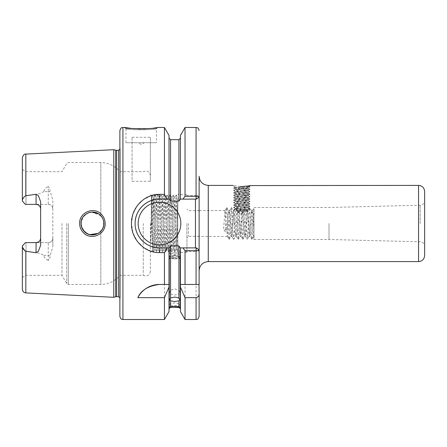 <?xml version="1.0" encoding="UTF-8"?>
<svg xmlns="http://www.w3.org/2000/svg" width="447" height="447" viewBox="0 0 447 447"><rect width="100%" height="100%" fill="white"/><g stroke="black" fill="none" stroke-linecap="round" stroke-linejoin="round"><path stroke-width="0.34" stroke-dasharray="2.23 1.68" d="M233.585 190.411L235.418 189.349L241.788 188.779C247.705 188.489 249.387 188.198 246.833 187.908L241.788 188.019L235.01 187.17L241.788 187.349C248.957 186.69 250.99 186.405 247.878 186.5L247.638 187.679L246.833 187.908L248.186 188.17L249.99 186.818L233.557 188.003L249.99 189.254L233.557 190.444L249.99 191.69L233.557 192.88L249.99 194.132L233.557 195.322L249.99 196.568L233.557 197.758L249.99 199.004L233.557 200.195L249.99 201.446L233.557 202.636L250.013 203.854L233.557 205.072L250.013 206.29L233.557 207.509L249.124 208.548L249.236 208.9C248.174 209.989 248.141 209.867 249.124 208.548L249.236 208.9C248.174 209.989 248.141 209.867 249.124 208.548M235.01 187.17L233.021 185.404L240.262 186.516M88.282 212.856L83.013 217.052L81.019 223.5C80.482 213.727 94.038 208.101 100.541 215.432C102.721 217.678 103.833 220.371 103.877 223.5C104.397 233.256 90.97 238.888 84.371 231.591C82.17 229.317 81.052 226.623 81.019 223.5L82.924 229.819L87.992 234.027M105.151 223.5C105.095 219.946 103.855 216.896 101.424 214.353C94.183 206.089 79.035 212.375 79.639 223.5C79.689 227.065 80.935 230.121 83.382 232.663C90.741 240.916 105.727 234.58 105.151 223.5M132.088 128.518L132.681 128.574M134.899 128.753L136.341 128.837M136.436 128.842L137.911 128.909M141.196 128.965L142.755 128.954M145.811 128.853L147.443 128.753M151.768 128.367L152.88 128.233M155.003 127.943L155.355 127.887M157.059 127.618L157.752 127.496L156.45 128.591C157.411 130.166 124.998 130.166 125.97 128.591L124.674 127.496M241.788 188.584L245.571 188.204L241.788 187.857L240.397 188.533L241.788 188.584M174.738 257.517A5.336 2.252 0 0 1 169.402 255.265A5.336 2.252 0 0 1 171.592 253.443A5.336 2.252 0 0 1 174.738 253.013A5.336 2.252 0 0 1 177.884 253.443A5.336 2.252 0 0 1 180.068 255.265A5.336 2.252 0 0 1 174.738 257.517M174.738 258.88A5.336 0.464 0 0 1 169.402 258.416A5.336 0.464 0 0 1 169.463 258.344A5.336 0.464 0 0 1 174.738 257.953A5.336 0.464 0 0 1 180.007 258.344A5.336 0.464 0 0 1 180.068 258.416A5.336 0.464 0 0 1 174.738 258.88M174.738 249.152A5.336 3.062 0 0 0 169.402 252.209A5.336 3.062 0 0 0 174.738 255.271A5.336 3.062 0 0 0 180.068 252.209A5.336 3.062 0 0 0 174.738 249.152M170.547 307.312L170.547 305.245L169.402 304.955L170.547 303.541L170.547 293.992L169.402 292.578L170.547 290.209L170.547 245.895L169.022 247.884L169.022 308.838L169.022 247.884L159.495 247.884L169.374 247.884L159.495 247.884C146.381 248.174 134.815 236.558 135.117 223.478C134.81 210.448 146.437 198.803 159.495 199.116A24.384 24.384 0 0 0 135.117 223.5A24.384 24.384 0 0 0 159.495 247.884L159.495 252.65L164.44 252.65L164.44 319.504M170.547 293.992L174.738 295.076L178.929 293.992L178.929 303.541L180.068 304.955L178.929 305.245L178.929 307.312M183.359 247.884L185.03 251.337L196.071 251.337L196.071 247.884L180.102 247.884L197.01 247.884L180.448 247.884L180.448 308.838L180.448 247.884L178.929 245.895L178.929 290.209L174.738 288.958L170.547 290.209M174.738 255.975A5.336 1.38 0 0 0 170.011 256.712A5.336 1.38 0 0 0 169.402 257.355A5.336 1.38 0 0 0 174.738 258.735A5.336 1.38 0 0 0 180.068 257.355A5.336 1.38 0 0 0 179.459 256.712A5.336 1.38 0 0 0 174.738 255.975M170.547 305.245L174.738 305.675L178.929 305.245M178.929 303.541L174.738 302.91L170.547 303.541M424.65 255.5L424.65 191.5M329.02 223.5L329.02 239.503L329.02 223.5M253.98 223.5L253.98 239.503L253.98 223.5M253.98 235.435L253.98 208.341L253.98 235.435L253.689 236.452L253.114 232.658L251.974 214.342L251.398 210.548L249.113 236.452L247.152 211.783L246.582 210.392L245.414 209.235L244.347 210.559L241.821 210.721L240.872 209.565L239.681 210.85L237.681 210.995L236.111 208.011C235.195 208.665 235.066 208.71 235.72 208.146L236.446 209.123L239.843 209.386L240.19 208.894L240.536 209.425L244.23 209.654L244.766 208.894L245.565 209.749L248.135 210.062L246.582 210.392M253.98 229.942L253.024 214.342L252.387 210.604L250.739 232.658L250.102 236.396L248.163 211.52L247.152 211.783M40.638 201.753L40.638 245.247M144.258 142.733L138.162 142.733L144.258 142.733L141.213 144.493L138.162 142.733M125.97 142.733L125.97 128.591C125.009 130.161 157.389 130.172 156.45 128.591L156.45 142.733L125.97 142.733L156.45 142.733M138.162 223.5A21.333 21.333 0 0 0 159.495 244.833A21.333 21.333 0 0 0 180.834 223.5A21.333 21.333 0 0 0 159.495 202.167A21.333 21.333 0 0 0 138.162 223.5M135.273 220.712A24.384 24.384 0 0 0 135.81 229.283M103.665 221.321L103.648 225.769M103.101 227.635L102.162 229.523M102.134 229.562L100.843 231.255L100.843 284.454L100.843 231.255L98.211 233.368M89.853 234.63L88.282 234.144M85.332 232.44L84.371 231.591M81.527 226.869L81.153 225.227M103.011 227.858L103.71 225.461M90.165 234.697L91.657 234.904M98.217 233.368L99.128 232.775M186.93 223.5L186.93 252.454L186.93 223.5M188.45 223.5L188.45 236.301L188.45 223.5M150.354 223.5L150.354 271.502L150.354 223.5M151.025 223.5L150.812 241.76L151.6 223.5C152.181 209.207 152.779 196.635 153.405 197.596L152.472 250.337L151.505 195.697L151.025 223.5M36.067 242.609L26.01 242.609L26.01 275.313L26.01 242.609L25.395 242.609L22.35 245.654L22.35 277.425L22.35 245.654L25.395 242.609L48.254 242.609L25.395 242.609L22.35 245.654L22.35 289.243M52.83 238.039A4.571 4.571 0 0 1 48.254 242.609L48.254 260.422C49.662 259.316 50.215 257.673 49.913 255.505C51.265 252.538 52.238 249.381 52.83 246.04L52.83 238.039C52.606 240.771 51.081 242.291 48.254 242.609A4.571 4.571 0 0 0 52.83 238.039L52.83 200.96C52.238 197.619 51.265 194.462 49.913 191.495C50.215 189.332 49.662 187.695 48.254 186.578L48.254 191.634L43.689 191.634C44.264 189.349 45.784 187.662 48.254 186.578M61.982 223.5L61.982 275.313L61.982 223.5M119.88 130.546L119.88 316.454M143.258 223.5L143.258 275.313L143.258 223.5M150.812 241.76L151.896 195.015L153.416 251.985L154.953 195.004L156.467 251.985L154.969 249.392L154.221 223.5C153.952 208.352 153.662 195.507 153.405 197.792L154.925 249.404L156.45 197.596L157.975 249.404L159.512 197.608L161.021 249.404L162.557 197.608L164.071 249.404L165.608 197.608L167.117 249.404L168.653 197.608L170.167 249.404L171.704 197.608L173.212 249.404L174.738 197.596L176.258 249.404L177.783 197.585L176.302 195.015L177.783 251.957L176.302 249.392L177.783 197.596L177.783 251.94L177.783 197.792M154.925 249.404L156.495 197.608L158.014 249.392L159.54 197.608L161.076 249.404L162.591 197.608L164.11 249.392L165.636 197.608L167.172 249.404L168.687 197.608L170.223 249.404L171.732 197.608L173.257 249.392L174.794 197.596L176.258 249.404M174.755 251.985L173.257 249.392L171.726 251.985L172.732 209.252L173.252 195.015L174.777 251.985L176.302 195.015M170.223 249.404L168.681 251.985L170.206 195.015L171.726 251.985M167.172 249.404L165.636 251.985L167.156 195.015L168.681 251.985M164.127 249.404L162.585 251.985L164.11 195.015L165.636 251.985M161.076 249.404L159.54 251.985L161.06 195.015L162.585 251.985M158.031 249.404L156.478 251.996L158.014 195.015L159.54 251.985M174.794 197.596L173.252 195.015L171.687 197.596M170.178 195.015L168.642 197.596M167.133 195.015L165.591 197.596M164.088 195.015L162.546 197.596M161.037 195.015L159.495 197.596M157.992 195.015L156.495 197.608L154.964 195.015M177.783 223.5L177.783 252.454L177.783 223.5M196.138 247.884L199.116 249.895L199.116 223.5L199.116 270.742M249.538 185.65L249.884 185.566M113.784 297.3L113.784 149.7M22.35 157.757L22.35 200.988C22.439 198.747 23.596 196.998 25.825 195.747C31.715 194.624 38.816 194.942 43.689 191.634M132.066 137.279L150.354 137.279L150.354 181.281L132.066 181.281L132.066 137.279L132.066 181.281M164.44 127.496L164.44 194.35L159.495 194.35L159.495 199.116L169.022 199.116L169.022 135.43M152.125 195.378L151.824 195.462M151.399 195.59L143.375 199.647L137.011 206.089L132.893 214.297L131.457 223.5L132.955 232.898L137.251 241.246L143.861 247.699L152.148 251.633M199.116 176.258L199.116 236.452L199.116 197.105L196.138 199.116M236.446 209.123L236.407 210.28L237.418 211.42L235.468 236.396L234.831 232.658L233.116 210.548L230.898 236.396L230.255 232.658L228.613 210.604L227.97 214.342L227.015 229.976L223.5 229.976L225.26 231.501L227.015 229.976M237.418 211.42L238.396 211.939L238.016 212.811L238.296 212.861L237.022 232.658L236.452 236.452L234.167 210.548L231.881 236.452L229.596 210.548L227.311 236.452L225.025 210.548L223.5 229.976M245.565 209.749L245.409 210.738L246.537 211.587L244.543 236.452L242.665 212.498L241.911 211.772L241.821 210.721M246.537 211.587L247.621 211.381L245.599 236.452L243.704 212.403L242.665 212.498M240.536 209.425L240.475 210.498L241.738 211.939L241.782 213.208L239.972 236.452L237.681 210.995M241.782 213.208L242.833 213.213L241.022 236.452L239.145 212.465L238.078 212.359M244.498 210.224L241.654 210.403M240.397 188.533L235.418 189.098L248.152 190.316L235.418 191.54L248.152 192.758L235.418 193.976L248.186 195.155L235.418 196.412L248.186 197.596L235.385 198.814L248.186 200.032L235.385 201.251L248.186 202.469L235.385 203.692L248.186 204.91L235.385 206.128L248.186 207.347L236.357 208.347M235.418 189.349L248.186 190.606L235.385 191.824L248.186 193.043L235.385 194.266L248.186 195.484L235.418 196.663L248.186 197.92L235.418 199.099L248.186 200.357L235.418 201.541L248.186 202.798L235.418 203.977L248.186 205.234L235.418 206.413L248.186 207.676L236.513 208.66M245.571 188.204C248.068 188.031 248.755 187.857 247.638 187.679L248.186 187.841M236.295 208.777L240.022 209.067M240.374 209.09L244.392 209.341M247.621 211.381L248.135 210.062L248.163 211.52M245.347 209.408L248.186 209.783L246.375 210.084M239.866 210.515L237.525 210.677M238.318 211.716L239.681 210.459L239.843 209.386M237.374 211.319L238.631 211.414M241.738 211.939L243.023 212.012L244.123 210.671L244.23 209.654M241.576 211.604L243.185 211.699M240.19 208.894L238.212 239.503L236.111 208.011C235.195 208.665 235.066 208.71 235.72 208.146L233.697 239.452L233.071 234.815L231.356 207.497L229.121 239.452L228.495 234.815L226.836 207.548L226.21 212.185L225.26 231.501M244.766 208.894L242.782 239.503L240.872 209.565M238.296 212.861L238.346 212.359M233.585 207.542L235.306 208.525L234.831 209.341L235.066 209.062L235.508 209.677L234.513 210.14L234.831 209.341M235.066 209.062L233.557 209.95L234.513 210.14C232.976 209.984 233.306 209.827 235.508 209.677M242.833 213.213L243.023 212.012M239.681 210.85L239.849 211.867L239.145 212.465M252.387 210.604L253.98 208.341L251.979 239.452L251.354 234.815L249.644 207.497L247.353 239.503L245.414 209.235M178.929 290.209L180.068 292.578L178.929 293.992M178.929 245.895L170.547 245.895M22.624 247.487L22.35 246.012M152.813 251.812L153.908 252.063M153.964 252.074L159.495 252.65M167.156 199.116L164.44 194.35M169.022 199.116L170.547 201.105L178.929 201.105L180.448 199.116L180.448 138.162L180.448 199.116L197.01 199.116L180.102 199.116L196.071 199.116L196.071 195.663L185.03 195.663L183.359 199.116M180.448 135.43L180.448 199.116M185.03 127.496L185.03 195.663M199.116 316.454L199.116 196.272C198.954 195.903 197.937 195.702 196.071 195.663L196.071 127.496M164.44 252.65L167.156 247.884M169.022 247.884L169.022 311.57M180.448 247.884L180.448 311.57M185.03 251.337L185.03 319.504M196.071 319.504L196.071 251.337C197.937 251.298 198.954 251.097 199.116 250.728L197.01 247.884L199.116 250.728M49.913 191.495A4.571 2.073 0 0 1 48.254 191.634L48.254 204.391L25.395 204.391L22.35 201.346L22.35 169.575L22.35 200.988M48.254 260.422C45.79 259.344 44.27 257.656 43.689 255.366C38.777 252.047 31.726 252.382 25.825 251.253L25.825 292.897M52.83 246.04L52.83 200.96M119.88 223.5L119.88 171.687L119.88 223.5M103.106 219.371L102.123 217.421M91.585 212.101L100.843 215.745L100.843 162.546L100.843 215.745L102.134 217.432M103.028 219.181L103.715 221.595M90.344 212.269L91.624 212.101M98.172 213.61L99.726 214.689M89.769 212.392L88.305 212.85M85.316 214.566L84.181 215.61M82.958 217.13L82.147 218.549M81.516 220.164L81.147 221.807M48.254 204.391C51.075 204.704 52.601 206.229 52.83 208.961A4.571 4.571 0 0 0 48.254 204.391L25.395 204.391L26.01 204.391L26.01 171.687L26.01 204.391L36.067 204.391M22.35 201.346L25.395 204.391L22.35 201.346M195.462 199.116L195.462 247.884M185.03 284.454L199.004 284.454M159.495 284.454L164.44 284.454M197.01 199.116L199.116 196.272L197.01 199.116M150.354 137.279L150.354 181.281M248.152 209.822L248.459 209.492L248.135 210.062M244.347 210.559L244.442 211.649L243.704 212.403M249.588 207.548L249.18 208.246L248.152 207.637M250.549 185.404L249.398 186.427L247.878 186.5L249.99 186.818M249.236 208.9L236.642 209.604M236.407 210.28L239.681 210.459M240.475 210.498L244.123 210.671M245.409 210.738L248.024 210.889M248.258 211.425L246.794 211.52M244.442 211.649L241.911 211.772M239.849 211.867L237.737 211.979M241.542 212.984L242.995 213.051M233.585 209.978L234.513 210.14M238.016 212.811L238.335 212.828M241.788 187.349L241.788 186.55M420.191 223.5L420.191 205.223L420.191 223.5M66.732 223.5L66.732 283.538L66.732 223.5M68.318 223.5L68.318 284.454L68.318 223.5M208.263 261.596L208.263 185.404M418.554 185.404L418.554 261.596M122.925 319.504L122.925 127.496M120.165 223.5L120.165 298.775L120.165 223.5M118.354 296.691L118.354 150.309M116.298 296.691L116.298 150.309M115.823 296.752L115.823 150.248M25.825 195.747L25.825 154.103M170.547 201.105L170.547 139.688M178.929 139.688L178.929 201.105M49.913 255.505A4.571 2.073 0 0 0 48.254 255.366L43.689 255.366M177.884 253.443L174.738 252.477L171.592 253.443M169.402 299.926L169.402 255.265M180.007 258.344L174.738 255.349L169.463 258.344M169.402 307.508L169.402 258.416M169.402 292.578L169.402 252.209M179.459 256.712L174.738 254.382L170.011 256.712M169.402 304.955L169.402 257.355M253.98 207.497L329.02 207.497L420.191 205.223L422.164 204.726C422.164 204.754 424.298 203.938 424.65 200.658M253.98 239.503L329.02 239.503L420.191 241.777L422.164 242.274C422.164 242.246 424.298 243.062 424.65 246.342M250.169 236.452L249.113 236.452M252.454 210.548L251.398 210.548M199.116 236.301L188.45 236.301L186.93 237.826M152.472 250.337L150.354 252.454M22.35 277.425L26.01 275.313L61.982 275.313L66.732 283.538L68.318 284.454L100.843 284.454C108.571 284.292 114.918 281.241 119.88 275.313L143.258 275.313C147.119 276.833 149.488 275.564 150.354 271.502M186.93 252.454L177.783 252.454M119.88 297.512L120.182 298.523L120.182 223.5L120.182 298.523L119.88 300.82M236.452 236.452L235.401 236.452M231.881 236.452L230.831 236.452M227.311 236.452L199.116 236.452M229.596 210.548L228.546 210.548M234.167 210.548L233.116 210.548M225.025 210.548L199.116 210.548M245.599 236.452L244.543 236.452M241.022 236.452L239.972 236.452M235.385 206.453L235.385 206.128M235.385 204.016L235.385 203.692M235.385 201.58L235.385 201.251M235.385 199.138L235.385 198.814M235.385 196.702L235.385 196.373M235.385 194.266L235.385 193.937M235.385 191.824L235.385 191.5M235.385 189.388L235.385 189.059M248.186 207.676L248.186 207.347M248.186 205.234L248.186 204.91M248.186 202.798L248.186 202.469M248.186 200.357L248.186 200.032M248.186 197.92L248.186 197.596M248.186 195.484L248.186 195.155M248.186 193.043L248.186 192.718M248.186 190.606L248.186 190.282M233.697 239.452L235.468 236.396M231.406 207.548L233.183 210.604M229.121 239.452L230.898 236.396M226.836 207.548L228.613 210.604M238.268 239.452L240.039 236.396M242.838 239.452L244.61 236.396M236.385 236.396L238.156 239.452M231.814 236.396L233.585 239.452M229.529 210.604L231.3 207.548M227.244 236.396L229.015 239.452M224.958 210.604L226.73 207.548M240.955 236.396L242.732 239.452M199.116 210.699L188.45 210.699L186.93 209.174M119.88 149.488L120.182 148.477L120.182 223.5L120.182 148.477L119.88 146.18M186.93 194.546L177.783 194.546M22.35 169.575L26.01 171.687L61.982 171.687L66.732 163.462L68.318 162.546L100.843 162.546C108.571 162.708 114.918 165.759 119.88 171.687L143.258 171.687C147.119 170.167 149.488 171.436 150.354 175.498M151.896 195.015L151.499 195.702L150.354 194.546M176.274 249.392L174.777 251.985M171.704 197.608L170.206 195.015M168.653 197.608L167.156 195.015M165.608 197.608L164.11 195.015M162.557 197.608L161.06 195.015M159.512 197.608L158.014 195.015M154.941 249.392L153.444 251.985M153.416 197.608L151.919 195.015M153.416 251.985L152.466 250.331M154.941 195.015L153.444 197.608M159.512 251.985L158.014 249.392M162.563 251.985L161.065 249.392M165.608 251.985L164.11 249.392M168.659 251.985L167.161 249.392M171.704 251.985L170.206 249.392M176.274 195.015L174.777 197.608M253.98 236.452L253.689 236.452M180.068 304.955L180.068 257.355M180.068 292.578L180.068 252.209M180.068 307.508L180.068 258.416M180.068 299.926L180.068 255.265M249.18 236.396L247.409 239.452M251.465 210.604L249.694 207.548M253.756 236.396L251.979 239.452M245.532 236.396L247.303 239.452M251.873 239.452L250.102 236.396M248.152 207.386L249.99 206.318M235.418 206.168L233.585 205.1M248.152 204.95L249.99 203.882M235.418 203.726L233.585 202.664M248.152 202.508L249.99 201.446M235.418 201.29L233.585 200.228M248.152 200.072L249.99 199.004M235.418 198.854L233.585 197.786M248.152 197.635L249.99 196.568M235.418 196.412L233.585 195.35M248.152 195.194L249.99 194.132M235.418 193.976L233.585 192.908M248.152 192.758L249.99 191.69M235.418 191.54L233.585 190.472M248.152 190.316L249.99 189.254M235.418 189.098L233.585 188.036M249.99 186.757L249.398 186.41M233.585 187.975L235.01 187.148M249.99 189.193L248.152 188.131M249.99 191.634L248.152 190.567M233.585 192.853L235.418 191.785M249.99 194.071L248.152 193.003M233.585 195.289L235.418 194.227M249.99 196.507L248.152 195.445M233.585 197.73L235.418 196.663M249.99 198.949L248.152 197.881M233.585 200.167L235.418 199.099M249.99 201.385L248.152 200.323M233.585 202.603L235.418 201.541M249.99 203.821L248.152 202.759M233.585 205.044L235.418 203.977M249.99 206.263L248.152 205.195M233.585 207.481L235.418 206.413"/><path stroke-width="0.67" d="M240.262 186.516L241.788 186.55C230.479 185.298 230.479 185.298 241.788 186.55L247.962 185.974M100.541 215.426C94.032 208.101 80.488 213.727 81.019 223.5C81.052 226.623 82.175 229.317 84.371 231.591C90.976 238.888 104.391 233.261 103.877 223.5C103.833 220.371 102.721 217.678 100.541 215.426M79.639 223.5C79.041 212.375 94.177 206.089 101.424 214.353C103.855 216.896 105.095 219.946 105.151 223.5C105.721 234.586 90.747 240.916 83.382 232.663C80.935 230.121 79.689 227.065 79.639 223.5M122.925 319.504C122.025 318.918 121.327 320.622 119.88 316.454L119.88 130.546C121.327 126.378 122.025 128.082 122.925 127.496L122.925 319.504L164.44 319.504L169.022 311.57L169.022 284.454L164.44 284.454L164.44 252.65L159.495 252.65C144.409 252.98 131.144 239.156 131.457 223.5C131.178 207.805 144.37 194.048 159.495 194.35L164.44 194.35L164.44 127.496L157.752 127.496C158.763 129.094 123.646 129.088 124.674 127.496L132.088 128.518M132.681 128.574L134.899 128.753M137.911 128.909L141.196 128.965M143.018 128.948L144.442 128.909M144.565 128.904L145.811 128.853M147.443 128.753L151.768 128.367M152.935 128.222L155.003 127.943M155.355 127.887L157.059 127.618M159.495 284.454A24.384 24.384 0 0 0 137.821 297.668C141.068 290.226 148.298 285.823 159.495 284.454L169.022 284.454L169.022 247.884L170.547 245.895L170.547 298.009L169.402 299.926L170.547 300.797L170.547 306.642C169.027 307.475 169.027 307.665 170.547 307.218L169.022 308.838M170.547 298.009L174.738 297.054L178.929 298.009L178.929 245.895L180.102 247.884L196.138 247.884L196.071 250.739L185.03 250.739L182.991 247.884M180.448 308.838L178.929 307.218C180.443 307.665 180.443 307.475 178.929 306.642L178.929 300.797L174.738 301.557L170.547 300.797M169.402 307.508L170.547 307.218L180.068 307.508M170.547 306.642L174.738 306.357L178.929 306.642M36.067 194.266L25.825 195.747C23.596 196.998 22.439 198.747 22.35 200.988L25.395 204.391L36.067 204.391A4.571 4.571 0 0 1 40.638 208.961C40.414 206.229 38.889 204.709 36.067 204.391L36.067 194.266L38.375 195.613L40.638 201.753L40.638 245.247L38.375 251.387L36.067 252.734L36.067 242.609A4.571 4.571 0 0 0 40.638 238.039C40.409 240.771 38.889 242.296 36.067 242.609L25.395 242.609L22.35 246.012C22.439 248.253 23.596 250.002 25.825 251.253L36.067 252.734M138.162 223.5A21.333 21.333 0 0 0 159.495 244.833A21.333 21.333 0 0 0 180.834 223.5A21.333 21.333 0 0 0 159.495 202.167A21.333 21.333 0 0 0 138.162 223.5M164.44 194.35L167.156 199.116L159.495 199.116A24.384 24.384 0 0 0 143.107 205.452M142.984 205.564A24.384 24.384 0 0 0 135.273 220.712M152.125 195.378L159.495 194.35L159.495 199.116C146.392 198.826 134.832 210.431 135.117 223.5C134.798 236.541 146.426 248.197 159.495 247.884L167.156 247.884L164.44 252.65M103.648 225.769L103.101 227.635M102.162 229.523L99.128 232.775M98.211 233.368L89.853 234.63M88.282 234.144L85.332 232.44M84.371 231.591L81.527 226.869M81.153 225.227L81.147 221.807M102.134 229.562L103.011 227.858M103.71 225.461L103.715 221.595M87.992 234.027L90.165 234.697M91.657 234.904L98.217 233.368M233.021 185.404L208.263 185.404L208.263 261.596C202.709 262.138 199.658 265.188 199.116 270.742L199.116 249.895L199.116 284.454L185.03 284.454L185.03 250.739M424.65 191.5L424.65 255.5C424.287 259.204 422.259 261.238 418.554 261.596L418.554 185.404C422.259 185.762 424.287 187.796 424.65 191.5M248.124 185.946L248.968 185.779M249.085 185.751L249.538 185.65M249.884 185.566L418.554 185.404M241.788 186.55C253.091 185.298 253.091 185.298 241.788 186.55M115.823 150.248L116.298 150.309L116.298 296.691L115.823 296.752L115.823 150.248L113.784 149.7L113.784 297.3L25.825 292.897C23.702 292.595 22.54 291.377 22.35 289.243L22.35 246.012M151.824 195.462L151.399 195.59M178.929 300.797L180.068 299.926L178.929 298.009M178.929 245.895L170.547 245.895M25.004 250.935L22.624 247.487M152.148 251.633L152.813 251.812M164.44 319.504L164.44 297.668L169.022 287.069M137.821 297.668L164.44 297.668M169.022 247.884L167.156 247.884M180.448 287.069L185.03 297.668L185.03 319.504L180.448 311.57L180.448 284.454L185.03 284.454L180.448 284.454L180.448 247.884M199.116 196.272L199.116 249.895C198.893 250.432 197.876 250.711 196.071 250.739L196.071 284.454M167.156 199.116L169.022 199.116L169.022 135.43L164.44 127.496M170.547 201.105L178.929 201.105L178.929 139.688L170.547 139.688L170.547 201.105L169.022 199.116M182.991 199.116L185.03 196.261L196.071 196.261L196.138 199.116L180.448 199.116L180.448 135.43L185.03 127.496L196.071 127.496C196.959 128.082 197.658 126.367 199.116 130.546M185.03 196.261L185.03 127.496M196.071 127.496L196.071 196.261C197.876 196.283 198.893 196.568 199.116 197.105L199.116 176.258C199.658 181.812 202.709 184.862 208.263 185.404M199.116 293.679L199.116 316.454C197.568 320.745 197.01 318.851 196.071 319.504L196.071 297.668C198.105 297.199 199.122 295.869 199.116 293.679L199.004 284.454M185.03 297.668L196.071 297.668M180.448 199.116L178.929 201.105M22.35 200.988L22.35 157.757C23.261 154.947 24.417 153.729 25.825 154.103L25.825 195.747M103.665 221.321L103.106 219.371M102.123 217.421L99.726 214.689M102.134 217.432L103.028 219.181M88.282 212.856L90.344 212.269M91.624 212.101L98.172 213.61M91.585 212.101L89.769 212.392M88.305 212.85L85.316 214.566M84.181 215.61L82.958 217.13M82.147 218.549L81.516 220.164M195.462 247.884L195.462 199.116M135.81 229.283A24.384 24.384 0 0 0 159.495 247.884L159.495 252.65M196.138 247.884L199.116 249.895M199.116 197.105L196.138 199.116M116.298 150.309L118.354 150.309L118.354 296.691L119.88 297.512M25.825 251.253L25.825 292.897M36.067 204.391A4.571 4.571 0 0 1 40.638 208.961M25.825 154.103L113.784 149.7M122.925 127.496L124.674 127.496M178.929 307.312L170.547 307.312M185.03 319.504L196.071 319.504M178.929 139.688L180.448 138.162M170.547 139.688L169.022 138.162M115.823 296.752L113.784 297.3M116.298 296.691L118.354 296.691M118.354 150.309L119.88 149.488M208.263 261.596L418.554 261.596"/></g></svg>
